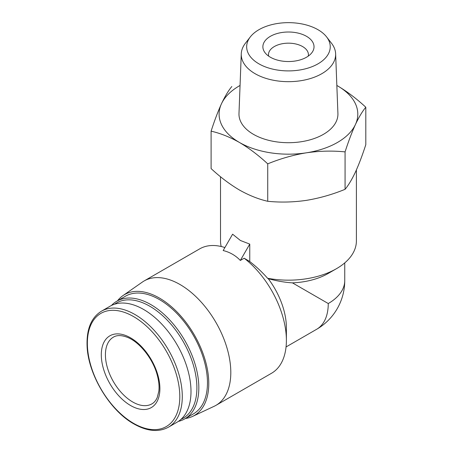 <?xml version="1.0" encoding="UTF-8"?>
<svg xmlns="http://www.w3.org/2000/svg" width="453" height="453" viewBox="0 0 453 453"><rect width="100%" height="100%" fill="white"/><g stroke="black" fill="none" stroke-linecap="round" stroke-linejoin="round"><path stroke-width="0.68" d="M292.445 282.865C284.773 282.389 276.704 280.985 268.238 278.657L267.581 278.267A67.939 39.224 0 0 0 336.494 268.669L328.261 273.425A56.297 32.503 0 0 1 292.445 282.865L328.261 303.538A56.297 32.503 0 0 0 344.744 280.56L344.744 262.899M336.494 268.669A67.939 39.224 0 0 0 356.392 240.934L356.392 169.943M220.509 176.732L220.509 240.934A67.939 39.224 0 0 0 221.2 246.517M249.762 244.105L240.413 240.486L232.604 234.195L223.165 250.543C229.852 252.168 235.571 255.469 240.322 260.452L244.184 258.221L249.762 261.545L249.762 244.105L240.322 260.452M267.581 278.267C262.208 272.162 256.268 266.591 249.762 261.545M211.104 131.16L211.104 168.595C220.305 177.129 229.739 184.263 239.416 190C249.093 195.436 258.527 199.195 267.729 201.285C280.356 202.559 293.25 202.253 306.404 200.362C319.546 198.182 332.44 194.501 345.073 189.32C348.459 185.26 351.913 179.501 355.435 172.049C358.957 164.314 362.417 155.186 365.803 144.666L365.803 107.231C362.417 111.291 358.963 117.05 355.435 124.501C351.913 132.236 348.459 141.364 345.073 151.885C332.445 150.611 319.558 150.917 306.404 152.808C293.255 154.988 280.367 158.669 267.729 163.85C258.527 155.317 249.088 148.182 239.416 142.446C229.739 137.01 220.3 133.25 211.104 131.16C214.49 120.64 217.944 111.512 221.466 103.777C224.988 96.33 228.442 90.572 231.828 86.506M240.062 85.458A69.349 40.04 0 0 0 221.466 103.777A69.349 40.04 0 0 0 239.416 142.446A69.349 40.04 0 0 0 306.404 152.808A69.349 40.04 0 0 0 355.435 124.501A69.349 40.04 0 0 0 337.491 85.827C347.168 91.563 356.602 98.697 365.803 107.231M345.073 189.32L345.073 151.885M267.729 201.285L267.729 163.85M270.367 57.214A25.572 14.762 0 0 0 311.794 52.803A25.572 14.762 0 0 0 288.453 32.01A25.572 14.762 0 0 0 265.107 52.803A25.572 14.762 0 0 0 270.367 57.214M258.906 63.833A41.789 24.128 0 0 0 312.151 66.648A41.789 24.128 0 0 0 326.602 36.925A41.789 24.128 0 0 0 288.453 22.65A41.789 24.128 0 0 0 250.305 36.925A41.789 24.128 0 0 0 258.906 63.833M250.305 36.925L245.367 43.301A47.197 27.248 0 0 0 241.268 53.822A47.197 27.248 0 0 0 255.079 73.692A47.197 27.248 0 0 0 306.992 79.479A47.197 27.248 0 0 0 335.633 53.822A47.197 27.248 0 0 0 331.534 43.301L326.602 36.925M241.268 53.822L238.986 113.505A49.479 28.567 0 0 0 253.465 134.337A49.479 28.567 0 0 0 307.893 140.407A49.479 28.567 0 0 0 337.915 113.505L335.633 53.822M337.491 85.827A69.349 40.04 0 0 0 336.845 85.458M185.424 418.493A69.785 40.294 -120 0 0 192.553 416.415L214.105 406.313A71.823 41.466 -120 0 0 215.928 405.367L271.517 373.272A71.823 41.466 -120 0 0 286.392 340.39L286.392 327.712A56.297 32.503 -120 0 0 268.238 278.657M224.892 247.559A71.823 41.466 -120 0 0 199.694 248.867L144.105 280.962A71.823 41.466 -120 0 0 142.372 282.066L122.848 295.684A69.785 40.294 -120 0 0 117.48 300.815M286.392 340.39A71.823 41.466 -120 0 0 244.184 258.221M215.928 405.367A71.823 41.466 -120 0 0 215.928 322.428A71.823 41.466 -120 0 0 144.105 280.962M192.553 416.415A69.785 40.294 -120 0 0 194.32 334.909A69.785 40.294 -120 0 0 122.848 295.684M178.386 421.381A67.939 39.224 -120 0 0 184.756 418.878L193.397 413.889A67.939 39.224 -120 0 0 193.397 335.441A67.939 39.224 -120 0 0 125.458 296.211L116.817 301.2A67.939 39.224 -120 0 0 111.466 305.469M184.756 418.878A67.939 39.224 -120 0 0 184.762 340.424A67.939 39.224 -120 0 0 116.817 301.2M181.041 419.302A66.568 38.431 -120 0 0 183.103 341.381A66.568 38.431 -120 0 0 114.592 304.206M168.42 427.19L177.129 422.162A66.97 38.664 -120 0 0 177.129 344.835A66.97 38.664 -120 0 0 110.158 306.166L101.449 311.194C91.427 317.428 86.631 328.765 87.061 345.203C87.633 373.685 109.569 410.526 133.963 423.968C147.168 431.392 158.652 432.468 168.42 427.19A66.97 38.664 -120 0 0 168.42 349.858A66.97 38.664 -120 0 0 101.449 311.194M130.6 405.526A41.433 23.924 -120 0 0 155.974 369.427A41.433 23.924 -120 0 0 105.226 340.129A41.433 23.924 -120 0 0 130.6 405.526M308.272 56.104A19.972 11.529 0 0 0 308.419 54.7A19.972 11.529 0 0 0 288.453 43.171A19.972 11.529 0 0 0 268.482 54.7A19.972 11.529 0 0 0 268.635 56.104M344.744 280.56A56.297 56.297 0 0 1 316.602 329.314A56.297 32.503 -120 0 0 328.261 303.538M133.584 423.345A65.368 37.741 -120 0 0 173.612 366.398A65.368 37.741 -120 0 0 93.556 320.175A65.368 37.741 -120 0 0 133.584 423.345M132.661 401.958A38.522 22.242 -120 0 0 151.919 403.866C154.173 402.609 155.962 400.452 157.282 397.411L158.827 391.239C159.405 386.364 158.844 380.882 157.163 374.79C152.91 358.821 139.762 342.36 127.927 337.536C121.823 335.078 116.976 334.948 113.397 337.145A38.522 22.242 -120 0 0 107.491 368.012A38.522 22.242 -120 0 0 132.661 401.958M316.602 329.314L286.058 346.947"/></g></svg>
